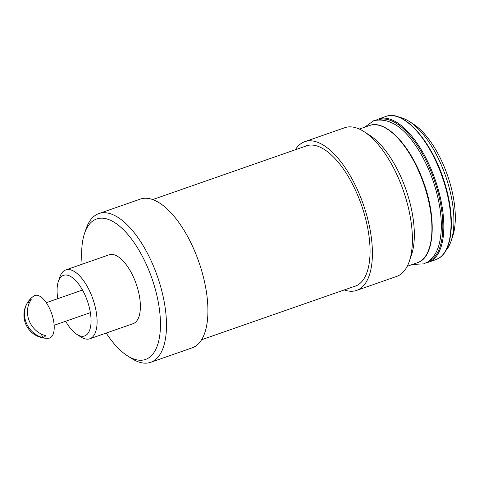 <?xml version="1.0" encoding="UTF-8"?>
<svg xmlns="http://www.w3.org/2000/svg" width="479" height="479" viewBox="0 0 479 479"><rect width="100%" height="100%" fill="white"/><g stroke="black" fill="none" stroke-linecap="round" stroke-linejoin="round"><path stroke-width="0.72" d="M356.663 290.394L396.642 276.431A78.754 34.614 -109.2 0 0 409.317 261.336A78.754 34.614 -109.2 0 0 403.36 190.666A78.754 34.614 -109.2 0 0 364.034 131.653A78.754 34.614 -109.2 0 0 344.718 127.725L304.74 141.688A78.754 34.614 70.8 0 1 363.387 204.629A78.754 34.614 70.8 0 1 356.663 290.394A78.754 34.614 70.8 0 1 344.263 289.939M295.315 149.765A78.754 34.614 70.8 0 1 301.459 143.293A78.754 34.614 70.8 0 1 304.74 141.688M353.807 286.604A74.305 32.662 -109.2 0 0 355.202 286.197A74.305 32.662 -109.2 0 0 358.298 284.682A74.305 32.662 -109.2 0 0 360.214 201.605A74.305 32.662 -109.2 0 0 306.207 145.885A74.305 32.662 -109.2 0 0 304.866 146.436M409.317 261.336L411.491 254.954A72.664 31.937 -109.2 0 0 406 189.75A72.664 31.937 -109.2 0 0 369.71 135.294L364.034 131.653M409.288 121.474L413.365 124.091A68.293 30.015 70.8 0 1 447.47 175.266A68.293 30.015 70.8 0 1 452.631 236.548L451.068 241.135A72.664 31.937 -109.2 0 0 445.578 175.931A72.664 31.937 -109.2 0 0 409.288 121.474A72.664 31.937 -109.2 0 0 399.229 117.301M445.793 250.661A72.664 31.937 -109.2 0 0 451.068 241.135M106.188 333.061A74.383 32.692 -109.2 0 0 127.354 355.753A74.383 32.692 -109.2 0 0 156.25 292.855A74.383 32.692 -109.2 0 0 93.453 220.538A74.383 32.692 -109.2 0 0 84.585 233.279A74.383 32.692 -109.2 0 0 82.148 264.21M58.336 281.508L59.899 276.922A36.458 16.029 70.8 0 1 64.246 270.677A36.458 16.029 70.8 0 1 65.767 269.934L109.05 254.822A36.458 16.029 70.8 0 1 136.204 283.957A36.458 16.029 70.8 0 1 133.09 323.666L89.807 338.779A36.458 16.029 70.8 0 1 80.867 336.959L76.784 334.342A32.087 14.101 -109.2 0 0 89.25 307.213A32.087 14.101 -109.2 0 0 62.162 276.012A32.087 14.101 -109.2 0 0 58.336 281.508A32.087 14.101 -109.2 0 0 57.779 298.674M84.585 233.279L86.148 228.687A78.754 34.614 70.8 0 1 95.537 215.197A78.754 34.614 70.8 0 1 98.818 213.592A78.754 34.614 70.8 0 1 157.465 276.533A78.754 34.614 70.8 0 1 150.747 362.298A78.754 34.614 70.8 0 1 131.432 358.37L127.354 355.753M150.747 362.298L192.181 347.832A78.754 34.614 -109.2 0 0 198.899 262.067A78.754 34.614 -109.2 0 0 140.251 199.126L98.818 213.592M65.767 269.934A36.458 16.029 70.8 0 1 92.914 299.076A36.458 16.029 70.8 0 1 89.807 338.779M65.665 321.259A32.087 14.101 -109.2 0 0 76.784 334.342M28.153 301.662A22.92 20.471 -122.7 0 0 42.733 337.587A19.902 8.748 -109.2 0 0 45.709 335.677A22.92 20.471 57.3 0 1 31.219 299.626A19.902 8.748 -109.2 0 0 28.261 301.507A19.902 8.748 -109.2 0 0 28.237 301.542A22.92 20.471 -122.7 0 0 28.153 301.662A23.255 23.255 0 0 0 48.391 338.27M48.427 338.27A22.531 9.903 -109.2 0 0 51.738 313.769A22.531 9.903 -109.2 0 0 33.925 295.938A22.531 9.903 -109.2 0 0 33.758 296.052M42.733 337.587L41.308 334.049M29.045 303.548L28.237 301.542M407.24 266.282L417.407 262.731A72.664 31.937 -109.2 0 0 423.61 183.601A72.664 31.937 -109.2 0 0 369.495 125.528L359.328 129.079M434.854 158.178A72.664 31.937 70.8 0 1 448.236 196.492M428.454 261.444A75.107 33.015 -109.2 0 0 430.944 260.157A75.107 33.015 -109.2 0 0 433.154 176.919A75.107 33.015 -109.2 0 0 378.943 119.654M385.846 116.457C403.869 108.919 432.998 142.574 444.937 183.792C455.289 217.161 452.912 249.882 439.129 258.049L435.848 259.654A75.838 33.332 -109.2 0 0 439.004 258.109A75.838 33.332 -109.2 0 0 440.961 173.326A75.838 33.332 -109.2 0 0 385.846 116.457L378.667 118.96A75.838 33.332 70.8 0 1 433.788 175.829A75.838 33.332 70.8 0 1 431.83 260.612A75.838 33.332 70.8 0 1 428.675 262.157L426.262 262.785M417.407 262.731C435.393 257.636 437.213 215.215 421.67 177.23C408.617 143.335 384.805 119.403 369.495 125.528M435.848 259.654L428.675 262.157M376.392 119.972L378.667 118.96M412.551 264.432L423.723 263.887L427.753 261.923C433.495 257.989 437.381 251.75 439.411 243.2C442.117 231.728 441.937 218.095 438.878 202.294C435.118 183.726 428.549 166.638 419.179 151.035C404.839 127.468 389.69 117.349 373.722 120.69L364.639 127.222M307.596 145.478L152.657 199.581M356.544 285.646L201.599 339.749M33.698 296.088A23.255 23.255 0 0 0 28.261 301.507M82.49 290.046L46.271 302.692M90.375 312.631L54.157 325.277"/></g></svg>
